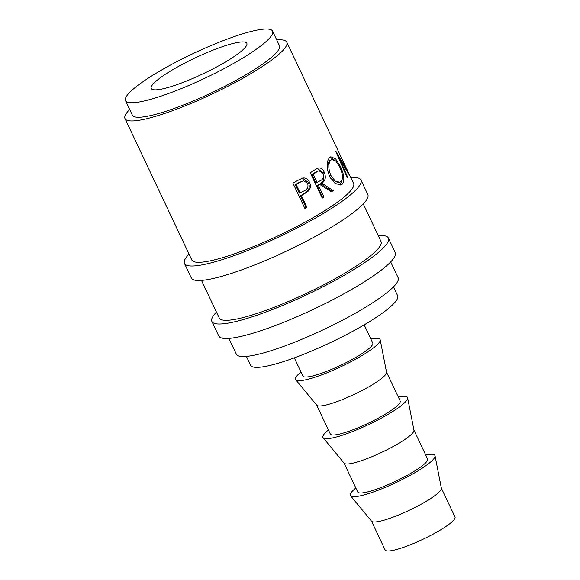 <?xml version="1.0" encoding="UTF-8"?>
<svg xmlns="http://www.w3.org/2000/svg" width="580" height="580" viewBox="0 0 580 580"><rect width="100%" height="100%" fill="white"/><g stroke="black" fill="none" stroke-linecap="round" stroke-linejoin="round"><path stroke-width="0.87" d="M189.029 254.069A97.607 16.378 -25.3 0 0 184.469 263.465L191.32 277.965A97.607 16.378 -25.3 0 0 267.793 259.528A97.607 16.378 -25.3 0 0 367.814 194.539L360.963 180.039A97.607 16.378 -25.3 0 0 350.806 177.596M184.469 263.465A97.607 16.378 -25.3 0 0 260.942 245.028A97.607 16.378 -25.3 0 0 360.963 180.039M216.442 312.069A97.607 16.378 -25.3 0 0 211.881 321.458L218.74 335.958A97.607 16.378 -25.3 0 0 295.213 317.521A97.607 16.378 -25.3 0 0 395.226 252.532L388.375 238.032A97.607 16.378 -25.3 0 0 378.225 235.589M211.881 321.458A97.607 16.378 -25.3 0 0 288.354 303.021A97.607 16.378 -25.3 0 0 388.375 238.032M205.414 53.28A52.874 8.874 -25.3 0 0 151.242 88.479A52.874 8.874 -25.3 0 0 192.661 78.496A52.874 8.874 -25.3 0 0 246.841 43.29A52.874 8.874 -25.3 0 0 205.414 53.28M371.49 521.115L385.142 549.992A38.635 6.481 -25.3 0 0 415.411 542.691A38.635 6.481 -25.3 0 0 454.995 516.968L441.351 488.092M355.83 487.998A46.77 7.852 -25.3 0 0 350.552 495.755L371.577 521.224A38.635 6.481 -25.3 0 0 401.701 513.691A38.635 6.481 -25.3 0 0 441.38 488.237L435.043 455.815A46.77 7.852 -25.3 0 0 425.691 454.974M350.552 495.755A46.77 7.852 -25.3 0 0 387.012 486.635A46.77 7.852 -25.3 0 0 435.043 455.815M344.078 463.123L357.722 491.992A38.635 6.481 -25.3 0 0 387.991 484.699A38.635 6.481 -25.3 0 0 427.583 458.968L413.939 430.099M328.418 429.998A46.77 7.852 -25.3 0 0 323.14 437.755L344.165 463.232A38.635 6.481 -25.3 0 0 374.288 455.699A38.635 6.481 -25.3 0 0 413.961 430.237L407.631 397.822A46.77 7.852 -25.3 0 0 398.279 396.974M323.14 437.755A46.77 7.852 -25.3 0 0 359.6 428.642A46.77 7.852 -25.3 0 0 407.631 397.822M316.658 405.123L330.31 434A38.635 6.481 -25.3 0 0 360.579 426.699A38.635 6.481 -25.3 0 0 400.171 400.976L386.519 372.099M301.005 372.005A46.77 7.852 -25.3 0 0 295.72 379.762L316.752 405.232A38.635 6.481 -25.3 0 0 346.869 397.699A38.635 6.481 -25.3 0 0 386.548 372.244L380.212 339.822A46.77 7.852 -25.3 0 0 370.867 338.981M295.72 379.762A46.77 7.852 -25.3 0 0 332.18 370.642A46.77 7.852 -25.3 0 0 380.212 339.822M294.321 357.867L302.898 376A38.635 6.481 -25.3 0 0 333.166 368.706A38.635 6.481 -25.3 0 0 372.759 342.983L364.182 324.844M246.399 356.41L250.582 365.255A81.338 13.652 -25.3 0 0 314.309 349.892A81.338 13.652 -25.3 0 0 397.655 295.735L393.472 286.89M125.497 100.644L132.356 115.144A81.338 13.652 -25.3 0 0 196.083 99.782A81.338 13.652 -25.3 0 0 279.43 45.624L272.578 31.124A81.338 13.652 -25.3 0 0 208.851 46.487A81.338 13.652 -25.3 0 0 125.497 100.644A81.338 13.652 -25.3 0 0 189.225 85.282A81.338 13.652 -25.3 0 0 272.578 31.124M228.89 338.401L236.372 354.235A89.472 15.015 -25.3 0 0 306.472 337.328A89.472 15.015 -25.3 0 0 398.155 277.755L390.673 261.928M363.261 203.928L381.024 241.512A89.472 15.015 154.7 0 1 289.34 301.085A89.472 15.015 154.7 0 1 219.24 317.985L201.477 280.408M302.448 178.111C305.5 177.516 307.828 178.857 309.445 182.127C310.996 185.571 310.641 188.551 308.364 191.081L303.028 194.742A89.472 15.015 -25.3 0 1 301.419 195.663L306.958 207.372A89.472 15.015 -25.3 0 1 304.913 208.532L292.922 183.157A89.472 15.015 -25.3 0 0 297.344 180.634L302.977 178.002M333.261 190.61A89.472 15.015 -25.3 0 1 331.535 191.864L319.739 184.469A89.472 15.015 -25.3 0 1 318.398 185.346L323.937 197.055A89.472 15.015 -25.3 0 1 322.248 198.15L310.249 172.782A89.472 15.015 -25.3 0 0 313.954 170.353L318.029 168.026C320.537 167.46 322.625 168.838 324.278 172.166C326.228 177.393 325.38 181.047 321.719 183.142L333.261 190.61L331.767 191.074L320.363 183.505C323.945 181.468 324.749 177.843 322.792 172.623L317.361 168.294M329.585 157.579L330.825 156.781L335.552 158.739L340.315 166.235C344.223 174.529 344.875 180.51 342.272 184.179L340.953 184.991L335.095 183.432L329.57 176.342C326.315 167.823 326.315 161.573 329.585 157.579M338.793 158.347L339.322 158.123L348.703 174.181A89.472 15.015 -25.3 0 0 348.711 174.072L340.228 155.237M339.322 158.123L347.601 177.088A89.472 15.015 -25.3 0 1 347.181 177.748L335.776 151.416A89.472 15.015 -25.3 0 0 335.827 151.329L346.557 169.577L339.039 152.692L286.781 42.151A89.472 15.015 -25.3 0 0 276.754 39.969M341.446 157.782L353.604 183.512A89.472 15.015 154.7 0 1 261.921 243.085A89.472 15.015 154.7 0 1 191.82 259.985L125.004 118.624A89.472 15.015 -25.3 0 0 195.097 101.725A89.472 15.015 -25.3 0 0 286.781 42.151M129.681 109.49A89.472 15.015 -25.3 0 0 125.004 118.624M347.007 177.335L347.601 177.088M340.315 166.235L339.525 166.554M342.164 179.669L340.083 185.194M342.272 184.179L340.583 184.803M329.976 157.26L334.029 159.71M330.803 178.64L338.292 182.867L341.011 181.612C343.28 178.662 342.852 173.782 339.72 166.96L335.74 160.921L331.818 159.536L330.861 160.138C328.178 163.335 328.157 168.41 330.803 175.37L335.247 181.083L339.931 182.279M331.818 159.536L329.172 160.762L327.214 167.867M329.23 175.885L330.803 175.37M329.172 160.762L330.861 160.138M324.278 172.166L322.792 172.623M321.719 183.142L320.363 183.505M331.086 191.574A87.442 14.674 -25.3 0 0 331.767 191.074M319.739 184.469L318.427 184.803A87.442 14.674 -25.3 0 1 317.122 185.658L322.654 197.374L323.937 197.055M318.398 185.346L317.122 185.658M322.06 197.758A87.442 14.674 -25.3 0 0 322.654 197.374M311.888 174.602L315.89 183.062L320.493 180.583C323.219 179.314 324.017 176.849 322.879 173.181L318.993 170.73L315.194 172.405A87.442 14.674 -25.3 0 1 311.888 174.602L313.171 174.29L317.173 182.743M318.993 170.73L315.194 172.405M313.171 174.29A89.472 15.015 -25.3 0 0 316.549 172.035M302.383 178.132L308.292 182.359C309.851 185.796 309.517 188.761 307.306 191.255L302.093 194.844A87.442 14.674 -25.3 0 1 300.527 195.743L306.066 207.451L306.958 207.372M309.445 182.127L308.292 182.359M308.364 191.081L307.306 191.255M301.419 195.663L300.527 195.743M304.754 208.191A87.442 14.674 -25.3 0 0 306.066 207.451M295.3 184.679L299.294 193.14L304.108 190.871C307.451 189.464 308.618 186.927 307.618 183.258L303.565 180.8L299.265 182.388A87.442 14.674 -25.3 0 1 295.3 184.679L296.192 184.6L300.193 193.06M303.565 180.8L299.265 182.388M296.192 184.6A89.472 15.015 -25.3 0 0 300.251 182.258M303.028 194.742L302.093 194.844"/></g></svg>

